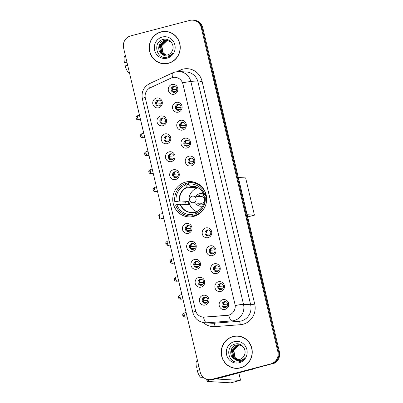 <?xml version="1.0" encoding="UTF-8"?>
<svg xmlns="http://www.w3.org/2000/svg" width="403" height="403" viewBox="0 0 403 403"><rect width="100%" height="100%" fill="white"/><g stroke="black" fill="none" stroke-linecap="round" stroke-linejoin="round"><path stroke-width="0.6" d="M185.637 182.08A17.692 16.956 -86.6 0 0 172.806 200.911A17.692 16.956 -86.6 0 0 188.639 216.9A17.692 16.956 -86.6 0 0 193.752 216.391A17.692 16.956 -86.6 0 0 206.583 197.566A17.692 16.956 -86.6 0 0 190.75 181.577A17.692 16.956 -86.6 0 0 185.637 182.08M162.913 125.716A5.007 4.801 93.4 0 1 157.105 122.084A5.007 4.801 93.4 0 1 160.616 116.004A5.007 4.801 93.4 0 1 166.424 119.641A5.007 4.801 93.4 0 1 162.913 125.716M162.026 118.003A3.002 2.881 -86.6 0 0 162.535 123.917A3.002 2.881 -86.6 0 0 165.583 120.633A3.002 2.881 -86.6 0 0 162.026 118.003M167.149 143.649A5.007 4.801 93.4 0 1 161.341 140.017A5.007 4.801 93.4 0 1 164.857 133.937A5.007 4.801 93.4 0 1 170.665 137.569A5.007 4.801 93.4 0 1 167.149 143.649M166.268 135.937A3.002 2.881 -86.6 0 0 166.777 141.851A3.002 2.881 -86.6 0 0 169.824 138.567A3.002 2.881 -86.6 0 0 166.268 135.937M171.391 161.583A5.007 4.801 93.4 0 1 165.583 157.946A5.007 4.801 93.4 0 1 169.094 151.871A5.007 4.801 93.4 0 1 174.902 155.503A5.007 4.801 93.4 0 1 171.391 161.583M170.504 153.87A3.002 2.881 -86.6 0 0 171.013 159.784A3.002 2.881 -86.6 0 0 174.061 156.5A3.002 2.881 -86.6 0 0 170.504 153.87M175.627 179.516A5.007 4.801 93.4 0 1 169.819 175.879A5.007 4.801 93.4 0 1 173.335 169.804A5.007 4.801 93.4 0 1 179.144 173.436A5.007 4.801 93.4 0 1 175.627 179.516M174.746 171.804A3.002 2.881 -86.6 0 0 175.255 177.713A3.002 2.881 -86.6 0 0 178.302 174.434A3.002 2.881 -86.6 0 0 174.746 171.804M188.347 233.312A5.007 4.801 93.4 0 1 182.539 229.68A5.007 4.801 93.4 0 1 186.05 223.6A5.007 4.801 93.4 0 1 191.858 227.237A5.007 4.801 93.4 0 1 188.347 233.312M187.46 225.599A3.002 2.881 -86.6 0 0 187.969 231.513A3.002 2.881 -86.6 0 0 191.017 228.229A3.002 2.881 -86.6 0 0 187.46 225.599M192.584 251.245A5.007 4.801 93.4 0 1 186.775 247.613A5.007 4.801 93.4 0 1 190.292 241.533A5.007 4.801 93.4 0 1 196.1 245.17A5.007 4.801 93.4 0 1 192.584 251.245M191.702 243.533A3.002 2.881 -86.6 0 0 192.211 249.447A3.002 2.881 -86.6 0 0 195.259 246.162A3.002 2.881 -86.6 0 0 191.702 243.533M196.825 269.179A5.007 4.801 93.4 0 1 191.017 265.542A5.007 4.801 93.4 0 1 194.528 259.467A5.007 4.801 93.4 0 1 200.336 263.099A5.007 4.801 93.4 0 1 196.825 269.179M195.939 261.466A3.002 2.881 -86.6 0 0 196.452 267.38A3.002 2.881 -86.6 0 0 199.495 264.096A3.002 2.881 -86.6 0 0 195.939 261.466M201.062 287.112A5.007 4.801 93.4 0 1 195.254 283.475A5.007 4.801 93.4 0 1 198.77 277.4A5.007 4.801 93.4 0 1 204.578 281.032A5.007 4.801 93.4 0 1 201.062 287.112M200.18 279.4A3.002 2.881 -86.6 0 0 200.689 285.309A3.002 2.881 -86.6 0 0 203.737 282.029A3.002 2.881 -86.6 0 0 200.18 279.4M205.303 305.041A5.007 4.801 93.4 0 1 199.495 301.409A5.007 4.801 93.4 0 1 203.006 295.334A5.007 4.801 93.4 0 1 208.814 298.966A5.007 4.801 93.4 0 1 205.303 305.041M204.417 297.333A3.002 2.881 -86.6 0 0 204.931 303.242A3.002 2.881 -86.6 0 0 207.973 299.958A3.002 2.881 -86.6 0 0 204.417 297.333M158.671 107.782A5.007 4.801 93.4 0 1 152.863 104.15A5.007 4.801 93.4 0 1 156.379 98.075A5.007 4.801 93.4 0 1 162.187 101.707A5.007 4.801 93.4 0 1 158.671 107.782M157.79 100.07A3.002 2.881 -86.6 0 0 158.298 105.984A3.002 2.881 -86.6 0 0 161.346 102.7A3.002 2.881 -86.6 0 0 157.79 100.07M178.438 112.125A5.007 4.801 93.4 0 1 172.63 108.488A5.007 4.801 93.4 0 1 176.146 102.412A5.007 4.801 93.4 0 1 181.954 106.044A5.007 4.801 93.4 0 1 178.438 112.125M177.557 104.412A3.002 2.881 -86.6 0 0 178.066 110.321A3.002 2.881 -86.6 0 0 181.113 107.042A3.002 2.881 -86.6 0 0 177.557 104.412M182.68 130.053A5.007 4.801 93.4 0 1 176.872 126.421A5.007 4.801 93.4 0 1 180.383 120.346A5.007 4.801 93.4 0 1 186.191 123.978A5.007 4.801 93.4 0 1 182.68 130.053M181.793 122.346A3.002 2.881 -86.6 0 0 182.302 128.255A3.002 2.881 -86.6 0 0 185.35 124.97A3.002 2.881 -86.6 0 0 181.793 122.346M186.916 147.987A5.007 4.801 93.4 0 1 181.108 144.355A5.007 4.801 93.4 0 1 184.624 138.279A5.007 4.801 93.4 0 1 190.433 141.911A5.007 4.801 93.4 0 1 186.916 147.987M186.035 140.274A3.002 2.881 -86.6 0 0 186.544 146.188A3.002 2.881 -86.6 0 0 189.591 142.904A3.002 2.881 -86.6 0 0 186.035 140.274M191.158 165.92A5.007 4.801 93.4 0 1 185.35 162.288A5.007 4.801 93.4 0 1 188.861 156.208A5.007 4.801 93.4 0 1 194.669 159.845A5.007 4.801 93.4 0 1 191.158 165.92M190.271 158.208A3.002 2.881 -86.6 0 0 190.78 164.122A3.002 2.881 -86.6 0 0 193.828 160.837A3.002 2.881 -86.6 0 0 190.271 158.208M208.114 237.649A5.007 4.801 93.4 0 1 202.306 234.017A5.007 4.801 93.4 0 1 205.817 227.942A5.007 4.801 93.4 0 1 211.625 231.574A5.007 4.801 93.4 0 1 208.114 237.649M207.228 229.942A3.002 2.881 -86.6 0 0 207.736 235.851A3.002 2.881 -86.6 0 0 210.784 232.571A3.002 2.881 -86.6 0 0 207.228 229.942M212.351 255.583A5.007 4.801 93.4 0 1 206.543 251.951A5.007 4.801 93.4 0 1 210.059 245.875A5.007 4.801 93.4 0 1 215.867 249.507A5.007 4.801 93.4 0 1 212.351 255.583M211.469 247.87A3.002 2.881 -86.6 0 0 211.978 253.784A3.002 2.881 -86.6 0 0 215.026 250.5A3.002 2.881 -86.6 0 0 211.469 247.87M216.592 273.516A5.007 4.801 93.4 0 1 210.784 269.884A5.007 4.801 93.4 0 1 214.295 263.804A5.007 4.801 93.4 0 1 220.103 267.441A5.007 4.801 93.4 0 1 216.592 273.516M215.706 265.804A3.002 2.881 -86.6 0 0 216.215 271.718A3.002 2.881 -86.6 0 0 219.262 268.433A3.002 2.881 -86.6 0 0 215.706 265.804M220.829 291.45A5.007 4.801 93.4 0 1 215.021 287.818A5.007 4.801 93.4 0 1 218.537 281.737A5.007 4.801 93.4 0 1 224.345 285.374A5.007 4.801 93.4 0 1 220.829 291.45M219.947 283.737A3.002 2.881 -86.6 0 0 220.456 289.651A3.002 2.881 -86.6 0 0 223.504 286.367A3.002 2.881 -86.6 0 0 219.947 283.737M225.07 309.383A5.007 4.801 93.4 0 1 219.262 305.751A5.007 4.801 93.4 0 1 222.773 299.671A5.007 4.801 93.4 0 1 228.582 303.303A5.007 4.801 93.4 0 1 225.07 309.383M224.184 301.671A3.002 2.881 -86.6 0 0 224.693 307.585A3.002 2.881 -86.6 0 0 227.74 304.3A3.002 2.881 -86.6 0 0 224.184 301.671M174.202 94.191A5.007 4.801 93.4 0 1 168.394 90.559A5.007 4.801 93.4 0 1 171.905 84.479A5.007 4.801 93.4 0 1 177.713 88.111A5.007 4.801 93.4 0 1 174.202 94.191M173.315 86.479A3.002 2.881 -86.6 0 0 173.824 92.393A3.002 2.881 -86.6 0 0 176.872 89.108A3.002 2.881 -86.6 0 0 173.315 86.479M163.014 123.902A3.002 2.881 93.4 0 1 163.371 117.988M167.255 141.836A3.002 2.881 93.4 0 1 167.608 135.922M171.492 159.769A3.002 2.881 93.4 0 1 171.849 153.855M175.733 177.703A3.002 2.881 93.4 0 1 176.086 171.784M188.448 231.498A3.002 2.881 93.4 0 1 188.806 225.584M192.689 249.432A3.002 2.881 93.4 0 1 193.042 243.518M196.926 267.365A3.002 2.881 93.4 0 1 197.284 261.451M201.168 285.299A3.002 2.881 93.4 0 1 201.52 279.385M205.409 303.232A3.002 2.881 93.4 0 1 205.762 297.313M158.777 105.969A3.002 2.881 93.4 0 1 159.13 100.055M178.544 110.311A3.002 2.881 93.4 0 1 178.897 104.397M182.781 128.245A3.002 2.881 93.4 0 1 183.133 122.326M187.022 146.178A3.002 2.881 93.4 0 1 187.375 140.259M191.259 164.107A3.002 2.881 93.4 0 1 191.611 158.193M208.215 235.841A3.002 2.881 93.4 0 1 208.568 229.922M212.457 253.774A3.002 2.881 93.4 0 1 212.809 247.855M216.693 271.703A3.002 2.881 93.4 0 1 217.051 265.789M220.935 289.636A3.002 2.881 93.4 0 1 221.287 283.722M225.171 307.57A3.002 2.881 93.4 0 1 225.529 301.656M174.303 92.378A3.002 2.881 93.4 0 1 174.655 86.464M171.063 78.101A9.012 8.639 93.4 0 1 172.489 77.588A9.012 8.639 93.4 0 1 175.088 77.331A9.012 8.639 93.4 0 1 182.942 84.131L234.974 304.24A9.012 8.639 93.4 0 1 227.161 315.428L204.472 317.136A9.012 8.639 93.4 0 1 203.354 317.146A9.012 8.639 93.4 0 1 195.505 310.345L145.362 98.226A9.012 8.639 93.4 0 1 150.259 87.804L171.063 78.101M161.024 31.897A16.191 15.516 -86.6 0 0 149.281 49.126A16.191 15.516 -86.6 0 0 163.774 63.76A16.191 15.516 -86.6 0 0 168.449 63.296A16.191 15.516 -86.6 0 0 180.191 46.068A16.191 15.516 -86.6 0 0 165.704 31.434A16.191 15.516 -86.6 0 0 161.024 31.897M160.948 63.145A16.191 15.516 -86.6 0 0 164.152 63.775M233.03 336.495A16.191 15.516 -86.6 0 0 221.282 353.723A16.191 15.516 -86.6 0 0 235.775 368.357A16.191 15.516 -86.6 0 0 240.45 367.894A16.191 15.516 -86.6 0 0 252.197 350.66A16.191 15.516 -86.6 0 0 237.705 336.031A16.191 15.516 -86.6 0 0 233.03 336.495M232.954 367.743A16.191 15.516 -86.6 0 0 236.158 368.372M182.619 82.862L235.266 305.565A11.682 0.997 -13.3 0 1 243.513 304.325A13.354 12.795 93.4 0 1 234.148 320.536A13.354 12.795 93.4 0 1 231.942 320.904L206.653 322.803A13.354 12.795 93.4 0 1 205.001 322.818L212.144 323.246A13.354 12.795 -86.6 0 0 213.797 323.231L239.08 321.327A13.354 12.795 -86.6 0 0 241.286 320.959A13.354 12.795 -86.6 0 0 250.651 304.754L198.009 82.051A13.354 12.795 -86.6 0 0 186.377 71.981L179.234 71.553A13.354 12.795 93.4 0 1 190.866 81.628A11.682 0.997 166.7 0 0 182.619 82.862M208.925 379.641L210.447 379.732A10.015 9.596 -86.6 0 0 213.338 379.445L271.607 363.924A10.015 9.596 -86.6 0 0 278.634 351.769L202.039 27.747A10.015 9.596 -86.6 0 0 193.314 20.195A10.015 9.596 -86.6 0 1 202.039 27.747L278.634 351.769A10.015 9.596 -86.6 0 1 271.607 363.924L212.577 379.399L270.846 363.879A10.015 9.596 -86.6 0 0 277.874 351.723L201.278 27.701A10.015 9.596 -86.6 0 0 192.553 20.15A10.015 9.596 -86.6 0 0 189.662 20.437L130.632 35.912A10.015 9.596 -86.6 0 0 123.605 48.068L200.2 372.085A10.015 9.596 -86.6 0 0 208.925 379.641A10.015 9.596 -86.6 0 0 211.817 379.354L270.846 363.879M209.686 379.686A10.015 9.596 -86.6 0 0 212.577 379.399A10.015 9.596 -86.6 0 1 209.686 379.686M176.872 71.623L180.065 70.137A16.694 15.994 93.4 0 1 202.069 81.295L254.711 303.998A16.694 15.994 93.4 0 1 243.004 324.254A16.694 15.994 93.4 0 1 240.248 324.717A3.34 0.947 -94.3 0 0 239.08 321.327L231.942 320.904A11.682 3.31 85.7 0 1 228.748 315.191L203.475 317.151A11.682 3.31 85.7 0 0 206.653 322.803L213.797 323.231A3.34 0.947 -94.3 0 1 214.96 326.616A16.694 15.994 93.4 0 1 203.394 322.622M238.087 336.057A16.191 15.516 -86.6 0 0 234.828 336.309M166.081 31.464A16.191 15.516 -86.6 0 0 162.827 31.711M272.368 363.969A10.015 9.596 -86.6 0 0 279.395 351.814L202.8 27.792A10.015 9.596 -86.6 0 0 194.075 20.241L192.553 20.15M169.285 32.094A16.024 15.354 -86.6 0 0 166.454 31.646L165.693 31.6A16.024 15.354 -86.6 0 0 161.064 32.059A16.024 15.354 -86.6 0 0 149.437 49.111A16.024 15.354 -86.6 0 0 163.784 63.593A16.024 15.354 -86.6 0 0 168.409 63.135A16.024 15.354 -86.6 0 0 180.035 46.083A16.024 15.354 -86.6 0 0 165.693 31.6M166.429 55.156L162.958 53.055L161.427 45.751L166.847 40.512L167.87 40.325M166.585 55.135L163.26 53.07L161.729 45.771L167.149 40.527L168.016 40.365M165.814 55.196L161.749 52.984L160.218 45.68L165.638 40.441L167.265 40.214M165.965 55.191L162.051 53L160.52 45.695L165.94 40.456L167.416 40.24M162.505 54.44A7.546 7.229 -86.6 0 0 165.24 55.186A7.546 7.229 -86.6 0 0 167.416 54.969A7.546 7.229 -86.6 0 0 172.126 51.055C175.486 45.378 169.628 37.701 163.457 39.378C152.289 41.388 156.213 59.765 166.761 57.276L167.29 57.155C169.587 56.526 171.421 55.196 172.791 53.171C171.305 54.863 169.492 55.821 167.356 56.042C165.527 56.188 163.91 55.654 162.505 54.44C156.696 51.891 157.855 41.635 164.429 40.365L166.666 40.154L171.028 41.922M165.351 55.191L160.842 52.929L159.311 45.625L164.731 40.386L166.817 40.164M162.243 37.046A10.881 10.428 -86.6 0 0 154.606 50.254A10.881 10.428 -86.6 0 0 167.23 58.148A10.881 10.428 -86.6 0 0 174.867 44.94A10.881 10.428 -86.6 0 0 162.243 37.046M163.784 63.593L164.545 63.639A16.024 15.354 -86.6 0 0 167.411 63.528M163.205 53.01L161.603 46.239M126.895 61.986L124.421 62.697L126.95 62.223M124.421 62.697A8.68 2.368 75.3 0 1 124.804 56.173L125.439 55.831M129.423 72.681L128.713 72.691A8.68 2.368 75.3 0 1 125.187 65.936L127.66 65.226M241.291 336.691A16.024 15.354 -86.6 0 0 238.455 336.243L237.694 336.198A16.024 15.354 -86.6 0 0 233.065 336.656A16.024 15.354 -86.6 0 0 221.443 353.708A16.024 15.354 -86.6 0 0 235.785 368.191A16.024 15.354 -86.6 0 0 240.415 367.732A16.024 15.354 -86.6 0 0 252.036 350.681A16.024 15.354 -86.6 0 0 237.694 336.198M238.435 359.748L234.959 357.652L233.433 350.348L238.848 345.109L239.871 344.923M238.591 359.733L235.261 357.668L233.735 350.363L239.15 345.124L240.022 344.958M237.815 359.793L233.75 357.577L232.224 350.278L237.639 345.033L239.271 344.812M237.971 359.788L234.052 357.597L232.526 350.293L237.941 345.054L239.422 344.837M234.506 359.038A7.546 7.229 -86.6 0 0 237.241 359.783A7.546 7.229 -86.6 0 0 239.422 359.567A7.546 7.229 -86.6 0 0 244.132 355.653C247.487 349.97 241.629 342.298 235.463 343.976C224.295 345.986 228.214 364.362 238.762 361.874L239.291 361.753C241.588 361.123 243.422 359.793 244.792 357.768C243.306 359.461 241.498 360.418 239.357 360.64C237.528 360.786 235.911 360.252 234.506 359.038C228.703 356.484 229.861 346.232 236.43 344.963L238.667 344.751L243.034 346.52M237.357 359.788L232.843 357.526L231.317 350.222L236.732 344.983L238.818 344.761M234.244 341.643A10.881 10.428 -86.6 0 0 226.612 354.852A10.881 10.428 -86.6 0 0 239.236 362.745A10.881 10.428 -86.6 0 0 246.868 349.537A10.881 10.428 -86.6 0 0 234.244 341.643M235.785 368.191L236.546 368.236A16.024 15.354 -86.6 0 0 239.412 368.125M196.85 215.237L194.614 215.106L194.805 215.917A16.694 15.994 -86.6 0 1 191.556 216.068L189.652 215.958A16.694 15.994 -86.6 0 1 175.572 204.966L176.887 204.618A15.289 14.654 -86.6 0 0 192.579 214.436L193.521 212.371L196.13 212.527M186.176 204.512A15.858 15.198 93.4 0 1 185.682 202.125L174.806 201.727A16.694 15.994 -86.6 0 1 185.284 183.597L185.612 184.962A15.289 14.654 -86.6 0 0 176.121 201.384L179.637 200.931L188.277 201.445A13.087 12.543 -86.6 0 0 189.042 204.679L180.403 204.165L176.887 204.618M197.138 187.38A13.087 12.543 -86.6 0 0 196.211 187.717L187.571 187.204L185.612 184.962M185.284 183.597L187.188 183.713L187.385 184.524L189.113 184.629M197.198 215.061L196.009 214.99A16.694 15.994 -86.6 0 0 206.487 196.86L206.512 196.86M194.805 215.917L192.901 215.801A16.694 15.994 -86.6 0 1 189.652 215.958M196.009 214.99L195.682 213.62A15.289 14.654 -86.6 0 0 205.172 197.203L206.487 196.86M192.579 214.436L192.901 215.801M176.121 201.384L174.806 201.727M205.172 197.203L204.507 197.782A13.244 12.689 -86.6 0 1 196.463 211.701L195.682 213.62M180.055 204.19A13.244 12.689 -86.6 0 0 193.354 212.512L193.521 212.371M197.601 183.546A16.694 15.994 -86.6 0 0 193.546 182.745L191.642 182.63A16.694 15.994 -86.6 0 0 188.392 182.781L188.715 184.151L190.679 186.388L195.047 186.649M205.807 193.626L205.721 193.621A16.694 15.994 -86.6 0 0 191.642 182.63M205.721 193.621L204.407 193.964A15.289 14.654 -86.6 0 0 188.715 184.151M206.114 194.735L203.797 194.594L204.407 193.964M203.797 194.594L203.742 194.543A13.244 12.689 -86.6 0 0 190.443 186.221M196.024 186.937L196.211 187.717M188.277 201.445L185.682 202.125M196.518 211.605A12.553 12.03 93.4 0 1 188.921 199.203A12.553 12.03 93.4 0 1 197.918 187.773M195.571 202.931A6.342 6.08 -86.6 0 0 202.382 206.059A6.342 6.08 -86.6 0 0 202.875 205.903M206.301 196.906A6.342 6.08 -86.6 0 0 204.321 194.624M203.575 194.186A6.342 6.08 -86.6 0 0 199.475 193.757A6.342 6.08 -86.6 0 0 195.969 196.266M197.541 203.047A5.007 4.801 -86.6 0 0 203.631 204.301M205.323 197.163A5.007 4.801 -86.6 0 0 197.938 196.382M192.166 196.19A3.34 3.199 93.4 0 1 193.133 196.095L201.696 196.609A3.34 3.199 93.4 0 1 204.568 198.981M204.432 201.258A3.34 3.199 93.4 0 1 201.304 203.273L192.735 202.759A3.34 3.199 93.4 0 0 196.039 198.614A3.34 3.199 93.4 0 0 193.133 196.095A3.34 3.34 0 0 0 189.682 200.195A3.34 3.34 0 0 0 192.735 202.759M198.13 196.397A5.007 4.801 93.4 0 1 201.702 194.936M201.107 204.931A5.007 4.801 93.4 0 1 197.732 203.062M238.329 177.491L245.644 177.924L254.444 215.152L247.654 216.93M254.444 215.152L247.13 214.713M162.711 213.504L159.024 214.472L160.097 219.005L163.784 218.038M159.024 214.472L158.747 215.293L159.512 218.532L160.097 219.005L161.371 219.081L163.875 218.426M173.905 86.655A3.672 3.521 -86.6 0 0 172.58 89.406L176.872 89.662M172.076 89.501L172.58 89.406M176.02 91.526L172.761 91.4M173.038 91.35A3.672 3.521 -86.6 0 0 173.582 92.096M178.146 104.589A3.672 3.521 -86.6 0 0 176.821 107.339L181.108 107.596M176.318 107.435L176.821 107.339M180.257 109.46L176.998 109.334M177.28 109.284A3.672 3.521 -86.6 0 0 177.819 110.029M182.383 122.522A3.672 3.521 -86.6 0 0 181.058 125.273L185.35 125.529M180.554 125.368L181.058 125.273M184.498 127.393L181.239 127.267M181.521 127.217A3.672 3.521 -86.6 0 0 182.06 127.958M186.624 140.456A3.672 3.521 -86.6 0 0 185.299 143.206L189.586 143.463M184.796 143.302L185.299 143.206M188.735 145.327L185.476 145.201M185.758 145.145A3.672 3.521 -86.6 0 0 186.297 145.891M190.861 158.389A3.672 3.521 -86.6 0 0 189.536 161.14L193.828 161.396M189.032 161.235L189.536 161.14M192.977 163.26L189.717 163.134M189.999 163.079A3.672 3.521 -86.6 0 0 190.538 163.825M207.817 230.118A3.672 3.521 -86.6 0 0 206.492 232.869L210.784 233.125M205.988 232.964L206.492 232.869M209.933 234.989L206.674 234.863M206.956 234.813A3.672 3.521 -86.6 0 0 207.495 235.554M212.059 248.052A3.672 3.521 -86.6 0 0 210.734 250.802L215.026 251.059M210.23 250.898L210.734 250.802M214.169 252.923L210.91 252.797M211.192 252.741A3.672 3.521 -86.6 0 0 211.731 253.487M216.295 265.985A3.672 3.521 -86.6 0 0 214.97 268.736L219.262 268.992M214.467 268.831L214.97 268.736M218.411 270.856L215.152 270.73M215.434 270.675A3.672 3.521 -86.6 0 0 215.973 271.421M220.537 283.919A3.672 3.521 -86.6 0 0 219.212 286.669L223.504 286.921M218.708 286.765L219.212 286.669M222.647 288.785L219.388 288.664M219.67 288.608A3.672 3.521 -86.6 0 0 220.209 289.354M224.773 301.852A3.672 3.521 -86.6 0 0 223.448 304.597L227.74 304.854M222.945 304.693L223.448 304.597M226.889 306.718L223.63 306.597M223.912 306.542A3.672 3.521 -86.6 0 0 224.451 307.288M158.379 100.251A3.672 3.521 -86.6 0 0 157.054 103.002L161.346 103.259M156.55 103.097L157.054 103.002M160.49 105.123L157.23 104.997M157.513 104.941A3.672 3.521 -86.6 0 0 158.052 105.687M162.616 118.185A3.672 3.521 -86.6 0 0 161.291 120.935L165.583 121.192M160.787 121.031L161.291 120.935M164.731 123.056L161.472 122.93M161.754 122.875A3.672 3.521 -86.6 0 0 162.293 123.62M166.857 136.118A3.672 3.521 -86.6 0 0 165.532 138.869L169.824 139.121M165.029 138.959L165.532 138.869M168.968 140.985L165.709 140.864M165.991 140.808A3.672 3.521 -86.6 0 0 166.53 141.554M171.094 154.047A3.672 3.521 -86.6 0 0 169.769 156.797L174.061 157.054M169.265 156.893L169.769 156.797M173.209 158.918L169.95 158.792M170.232 158.742A3.672 3.521 -86.6 0 0 170.771 159.487M175.335 171.98A3.672 3.521 -86.6 0 0 174.01 174.731L178.302 174.988M173.507 174.826L174.01 174.731M177.446 176.852L174.187 176.726M174.469 176.675A3.672 3.521 -86.6 0 0 175.008 177.421M188.05 225.781A3.672 3.521 -86.6 0 0 186.73 228.531L191.017 228.788M186.221 228.627L186.73 228.531M190.166 230.652L186.906 230.526M187.188 230.471A3.672 3.521 -86.6 0 0 187.727 231.216M192.291 243.714A3.672 3.521 -86.6 0 0 190.967 246.465L195.259 246.717M190.463 246.555L190.967 246.465M194.402 248.58L191.148 248.46M191.425 248.404A3.672 3.521 -86.6 0 0 191.964 249.15M196.528 261.643A3.672 3.521 -86.6 0 0 195.208 264.393L199.495 264.65M194.699 264.489L195.208 264.393M198.644 266.514L195.384 266.388M195.667 266.338A3.672 3.521 -86.6 0 0 196.206 267.083M200.77 279.576A3.672 3.521 -86.6 0 0 199.445 282.327L203.737 282.584M198.941 282.422L199.445 282.327M202.88 284.447L199.626 284.322M199.903 284.271A3.672 3.521 -86.6 0 0 200.442 285.017M205.006 297.51A3.672 3.521 -86.6 0 0 203.686 300.26L207.973 300.517M203.177 300.356L203.686 300.26M207.122 302.381L203.863 302.255M204.145 302.205A3.672 3.521 -86.6 0 0 204.684 302.945M210.341 379.727A13.354 1.138 166.7 0 0 207.107 381.283A13.354 1.138 166.7 0 0 207.671 381.47L230.808 382.85L240.128 380.407L216.995 379.027A3.34 0.287 -13.3 0 1 216.854 378.976A3.34 0.287 -13.3 0 1 219.151 378.155L250.913 369.591M240.128 380.407A1.667 0.453 75.3 0 0 240.168 380.402A1.667 0.453 75.3 0 0 240.223 378.815L238.843 372.992M235.211 357.607L233.609 350.837M252.908 369.072L251.9 369.541A1.667 1.602 93.4 0 1 251.633 369.637M198.901 366.584L196.427 367.294L198.956 366.821M196.427 367.294A8.68 2.368 75.3 0 1 196.81 360.771L197.445 360.428M203.243 377.253L200.714 377.289A8.68 2.368 75.3 0 1 197.193 370.528L199.661 369.818M201.651 377.273L203.319 377.319M254.711 303.998A3.34 0.287 -13.3 0 1 250.651 304.754L243.513 304.325L190.866 81.628L198.009 82.051A3.34 0.287 -13.3 0 0 202.069 81.295M179.234 71.553L175.093 71.966L172.857 72.772A11.682 2.962 65 0 0 172.575 77.567M195.752 311.207A11.682 0.997 166.7 0 0 192.876 312.582C194.659 318.652 198.704 322.062 205.001 322.818M192.876 312.582L142.335 98.785A11.682 0.997 -13.3 0 1 145.206 97.41M142.335 98.785C141.196 91.995 143.639 86.927 149.674 83.577A11.682 2.962 65 0 0 149.372 88.277M240.248 324.717L214.96 326.616M277.874 351.723L279.395 351.814M201.278 27.701L202.8 27.792M211.817 379.354L213.338 379.445M180.065 70.137A3.34 0.846 -115 0 1 180.584 71.633M212.915 70.575A6.675 0.569 -13.3 0 1 213.076 70.656L270.307 312.778A6.675 0.569 -13.3 0 0 270.146 312.698M180.403 204.165A13.087 12.543 -86.6 0 0 191.319 212.441A13.087 12.543 -86.6 0 0 193.475 212.376M187.571 187.204A13.087 12.543 -86.6 0 0 179.637 200.931M187.335 187.037A13.244 12.689 -86.6 0 0 179.29 200.956M203.727 194.573C201.621 189.581 198.004 186.826 192.881 186.317A13.087 12.543 -86.6 0 0 190.679 186.388M137.66 117.741A2.171 0.589 -104.7 0 1 137.73 115.681C135.05 117.449 136.461 117.888 136.169 118.281L137.66 117.741A2.171 0.589 -104.7 0 0 138.828 119.877L140.476 119.449M141.901 135.675A2.171 0.589 -104.7 0 1 141.967 133.615C139.292 135.383 140.702 135.816 140.405 136.214L141.901 135.675A2.171 0.589 -104.7 0 0 143.07 137.811L144.717 137.383M146.138 153.608A2.171 0.589 -104.7 0 1 146.208 151.548C143.528 153.316 144.939 153.75 144.647 154.148L146.138 153.608A2.171 0.589 -104.7 0 0 147.307 155.744L148.954 155.311M150.379 171.542A2.171 0.589 -104.7 0 1 150.445 169.482C147.77 171.25 149.181 171.683 148.883 172.076L150.379 171.542A2.171 0.589 -104.7 0 0 151.548 173.678L153.195 173.245M154.616 189.475A2.171 0.589 -104.7 0 1 154.687 187.41C152.007 189.183 153.417 189.617 153.125 190.009L154.616 189.475A2.171 0.589 -104.7 0 0 155.785 191.611L157.432 191.178M167.336 243.271A2.171 0.589 -104.7 0 1 167.401 241.211C164.726 242.979 166.137 243.412 165.84 243.81L167.336 243.271A2.171 0.589 -104.7 0 0 168.504 245.407L170.152 244.979M171.572 261.204A2.171 0.589 -104.7 0 1 171.643 259.144C168.963 260.912 170.373 261.346 170.081 261.743L171.572 261.204A2.171 0.589 -104.7 0 0 172.741 263.34L174.393 262.907M175.814 279.138A2.171 0.589 -104.7 0 1 175.879 277.078C173.204 278.846 174.615 279.279 174.318 279.672L175.814 279.138A2.171 0.589 -104.7 0 0 176.982 281.274L178.63 280.841M180.05 297.071A2.171 0.589 -104.7 0 1 180.121 295.006C177.441 296.779 178.851 297.213 178.559 297.605L180.05 297.071A2.171 0.589 -104.7 0 0 181.219 299.207L182.871 298.774M184.292 315.005A2.171 0.589 -104.7 0 1 184.357 312.94C181.682 314.713 183.093 315.146 182.801 315.539L184.292 315.005A2.171 0.589 -104.7 0 0 185.461 317.141L187.108 316.708M251.26 369.501L251.9 369.541M172.857 72.772L149.674 83.577M212.497 68.807L213.076 70.656M270.62 314.693L270.307 312.778M196.573 211.565C202.16 208.88 204.8 204.296 204.492 197.808M193.495 212.371L191.319 212.441M196.256 215.514L194.684 215.419M137.73 115.681L139.478 115.223M138.828 119.877C135.609 119.646 136.627 118.558 136.169 118.281M141.967 133.615L143.72 133.156M143.07 137.811C139.846 137.579 140.864 136.491 140.405 136.214M146.208 151.548L147.956 151.09M147.307 155.744C144.088 155.513 145.105 154.425 144.647 154.148M150.445 169.482L152.198 169.023M151.548 173.678C148.324 173.446 149.342 172.358 148.883 172.076M154.687 187.41L156.435 186.952M155.785 191.611C152.566 191.375 153.583 190.292 153.125 190.009M167.401 241.211L169.154 240.752M168.504 245.407C165.28 245.175 166.298 244.087 165.84 243.81M171.643 259.144L173.391 258.686M172.741 263.34C169.522 263.109 170.54 262.021 170.081 261.743M175.879 277.078L177.632 276.619M176.982 281.274C173.758 281.042 174.776 279.954 174.318 279.672M180.121 295.006L181.869 294.548M181.219 299.207C178 298.976 179.018 297.888 178.559 297.605M184.357 312.94L186.11 312.481M185.461 317.141C182.237 316.904 183.254 315.816 182.801 315.539M207.107 381.283L206.613 379.203M240.168 380.402L230.848 382.845"/></g></svg>
